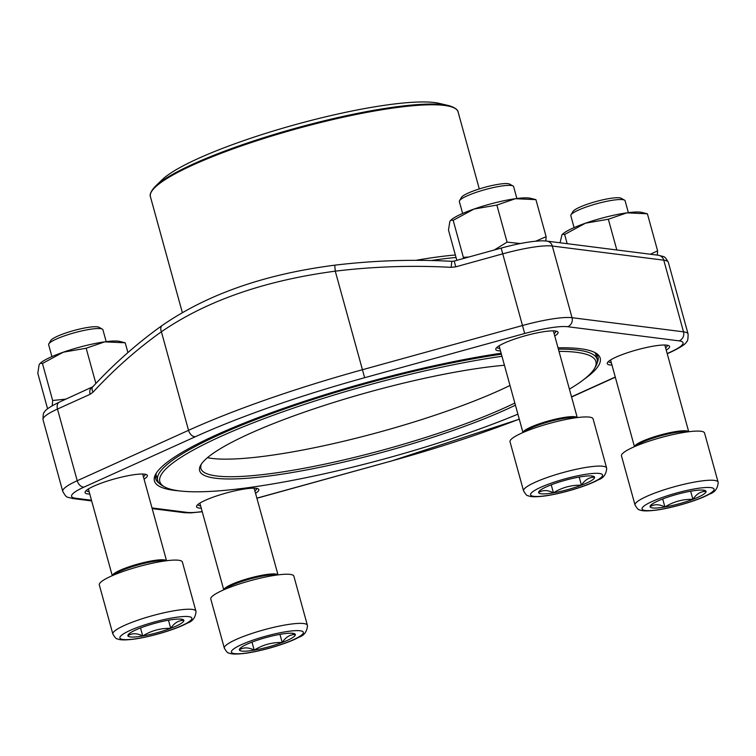 <?xml version="1.0" encoding="UTF-8"?>
<svg xmlns="http://www.w3.org/2000/svg" width="756" height="756" viewBox="0 0 756 756"><rect width="100%" height="100%" fill="white"/><g stroke="black" fill="none" stroke-linecap="round" stroke-linejoin="round"><path stroke-width="1.13" d="M48.828 343.857L50.784 340.521A25.335 4.224 -15.4 0 1 73.927 330.504A25.335 4.224 -15.4 0 1 98.932 327.263L102.325 329.125A28.152 4.697 164.6 0 0 74.542 332.735A28.152 4.697 164.6 0 0 48.828 343.857A28.152 4.697 164.6 0 0 48.639 344.679A28.152 4.697 164.6 0 0 48.649 344.736L51.918 356.605M169.042 620.109A29.021 4.838 -15.4 0 1 182.253 619.315A29.021 4.838 -15.4 0 1 183.869 620.402A29.021 4.838 -15.4 0 1 170.714 628.34A29.021 4.838 -15.4 0 1 142.733 635.994A29.021 4.838 -15.4 0 1 127.896 635.702A29.021 4.838 -15.4 0 1 128.766 634.057A29.021 4.838 -15.4 0 1 141.051 627.763A29.021 4.838 -15.4 0 1 169.042 620.109M112.852 634.029C115.054 637.62 116.462 639.189 117.076 638.744C118.872 639.623 122.226 640.738 135.56 638.933C155.755 635.787 179.04 627.943 187.356 623.076C192.534 621.479 195.426 617.652 196.021 611.604L195.908 611.15A43.083 7.182 -15.4 0 0 152.476 615.668A43.083 7.182 -15.4 0 0 112.852 634.029L99.31 584.898A43.083 7.182 -15.4 0 1 138.934 566.527A43.083 7.182 -15.4 0 1 182.376 562.01A43.083 7.182 -15.4 0 1 182.394 562.095M102.939 329.833A28.152 4.697 164.6 0 0 102.92 329.786A28.152 4.697 164.6 0 0 102.325 329.125M180.797 619.107L183.869 620.402C178.728 620.241 174.343 622.887 170.714 628.34C160.612 628.104 151.276 630.655 142.733 635.994C137.034 633.103 132.083 632.999 127.896 635.702L129.815 633.188M170.714 628.34L168.475 620.213M142.733 635.994L140.521 627.971M571.007 214.855L572.972 211.519A25.335 4.224 -15.4 0 1 596.106 201.502A25.335 4.224 -15.4 0 1 621.111 198.261L624.503 200.123A28.152 4.697 164.6 0 0 596.72 203.733A28.152 4.697 164.6 0 0 571.007 214.855A28.152 4.697 164.6 0 0 570.818 215.677A28.152 4.697 164.6 0 0 570.827 215.734L574.097 227.603M691.22 491.107A29.021 4.838 -15.4 0 1 704.441 490.323A29.021 4.838 -15.4 0 1 706.057 491.4A29.021 4.838 -15.4 0 1 692.902 499.338A29.021 4.838 -15.4 0 1 664.911 506.992A29.021 4.838 -15.4 0 1 650.075 506.709A29.021 4.838 -15.4 0 1 650.944 505.055A29.021 4.838 -15.4 0 1 663.229 498.762A29.021 4.838 -15.4 0 1 691.22 491.107M635.031 505.036C637.232 508.618 638.64 510.187 639.255 509.742C641.05 510.621 644.414 511.736 657.739 509.931C677.934 506.785 701.218 498.941 709.534 494.074C714.713 492.477 717.605 488.659 718.2 482.602L718.096 482.148A43.083 7.182 -15.4 0 0 674.654 486.666A43.083 7.182 -15.4 0 0 635.031 505.036L621.498 455.896A43.083 7.182 -15.4 0 1 661.122 437.526A43.083 7.182 -15.4 0 1 704.554 433.018A43.083 7.182 -15.4 0 1 704.573 433.094M625.117 200.831A28.152 4.697 164.6 0 0 625.108 200.784A28.152 4.697 164.6 0 0 624.503 200.123M702.976 490.105L706.057 491.4C700.907 491.239 696.522 493.885 692.902 499.338C682.791 499.102 673.464 501.653 664.911 506.992C659.213 504.101 654.271 504.006 650.075 506.709L652.003 504.186M692.902 499.338L690.653 491.211M664.911 506.992L662.7 498.969M459.535 200.709L461.491 197.373A25.335 4.224 -15.4 0 1 484.624 187.356A25.335 4.224 -15.4 0 1 509.629 184.114L513.022 185.976A28.152 4.697 164.6 0 0 485.239 189.576A28.152 4.697 164.6 0 0 459.535 200.709A28.152 4.697 164.6 0 0 459.336 201.531A28.152 4.697 164.6 0 0 459.355 201.578L462.625 213.457M579.739 476.96A29.021 4.838 -15.4 0 1 592.959 476.167A29.021 4.838 -15.4 0 1 594.575 477.253A29.021 4.838 -15.4 0 1 581.421 485.191A29.021 4.838 -15.4 0 1 553.43 492.846A29.021 4.838 -15.4 0 1 538.603 492.553A29.021 4.838 -15.4 0 1 539.463 490.899A29.021 4.838 -15.4 0 1 551.757 484.615A29.021 4.838 -15.4 0 1 579.739 476.96M523.549 490.88C525.76 494.471 527.168 496.04 527.783 495.586C529.569 496.475 532.933 497.59 546.257 495.785C566.461 492.638 589.737 484.785 598.053 479.918C603.241 478.331 606.123 474.503 606.718 468.446L606.614 468.002A43.083 7.182 -15.4 0 0 563.173 472.519A43.083 7.182 -15.4 0 0 523.549 490.88L510.017 441.74A43.083 7.182 -15.4 0 1 549.64 423.379A43.083 7.182 -15.4 0 1 593.082 418.862A43.083 7.182 -15.4 0 1 593.101 418.947M513.636 186.685A28.152 4.697 164.6 0 0 513.626 186.628A28.152 4.697 164.6 0 0 513.022 185.976M591.494 475.959L594.575 477.253C589.434 477.093 585.049 479.739 581.421 485.191C571.309 484.946 561.982 487.497 553.43 492.846C547.731 489.945 542.789 489.85 538.603 492.553L540.521 490.039M581.421 485.191L579.181 477.055M553.43 492.846L551.218 484.813M280.523 634.265A29.021 4.838 -15.4 0 1 293.734 633.471A29.021 4.838 -15.4 0 1 295.35 634.549A29.021 4.838 -15.4 0 1 282.196 642.496A29.021 4.838 -15.4 0 1 254.205 650.141A29.021 4.838 -15.4 0 1 239.378 649.858A29.021 4.838 -15.4 0 1 240.238 648.204A29.021 4.838 -15.4 0 1 252.532 641.91A29.021 4.838 -15.4 0 1 280.523 634.265M224.334 648.185C226.535 651.767 227.943 653.335 228.558 652.891C230.353 653.779 233.708 654.894 247.032 653.09C267.237 649.943 290.521 642.09 298.837 637.223C304.016 635.626 306.898 631.808 307.503 625.751L307.39 625.307A43.083 7.182 -15.4 0 0 263.948 629.814A43.083 7.182 -15.4 0 0 224.334 648.185L210.792 599.045A43.083 7.182 -15.4 0 1 250.416 580.674A43.083 7.182 -15.4 0 1 293.857 576.167A43.083 7.182 -15.4 0 1 293.876 576.242M292.27 633.254L295.35 634.549C290.209 634.388 285.825 637.034 282.196 642.496C272.084 642.25 262.757 644.802 254.205 650.141C248.507 647.249 243.564 647.155 239.378 649.858L241.296 647.334M282.196 642.496L279.956 634.36M254.205 650.141L251.994 642.118M515.431 405.178A184.88 30.835 -15.4 0 1 256.076 477.49A184.88 30.835 -15.4 0 1 200.822 464.959A184.88 30.835 -15.4 0 1 320.204 406.775A184.88 30.835 -15.4 0 1 504.432 365.252M501.965 356.284A226.157 37.715 164.6 0 0 256.265 421.64A226.157 37.715 164.6 0 0 164.666 486.94A226.157 37.715 164.6 0 0 228.879 489.964A226.157 37.715 164.6 0 0 517.907 414.156M569.41 389.151A226.157 37.715 164.6 0 0 594.462 368.55A226.157 37.715 164.6 0 0 559.005 351.389M164.666 486.94L162.512 485.749A227.953 38.017 -15.4 0 1 157.635 480.419A227.953 38.017 -15.4 0 1 270.194 414.137A227.953 38.017 -15.4 0 1 501.398 354.214M558.382 349.13A227.953 38.017 -15.4 0 1 597.174 359.355A227.953 38.017 -15.4 0 1 595.719 366.424L594.462 368.55M448.535 105.556L439.217 103.374A150.236 25.052 164.6 0 0 296.021 124.438A150.236 25.052 164.6 0 0 162.247 179.663L155.349 186.316A159.034 26.517 -15.4 0 1 408.769 105.349A159.034 26.517 -15.4 0 1 448.535 105.556C458.977 108.552 458.079 112.521 458.089 111.935A159.563 26.611 164.6 0 0 409.374 106.067A159.563 26.611 164.6 0 0 239.68 146.532A159.563 26.611 164.6 0 0 150.416 196.683L182.338 312.587M207.427 457.692A183.084 30.533 164.6 0 0 251.956 457.663A183.084 30.533 164.6 0 0 509.998 385.465M201.512 463.872A183.084 30.533 164.6 0 0 200.898 468.503A183.084 30.533 164.6 0 0 256.794 475.24A183.084 30.533 164.6 0 0 514.845 403.042M500.481 350.926A32.31 5.386 -15.4 0 1 498.535 350.793A32.31 5.386 -15.4 0 1 495.983 348.478A32.31 5.386 -15.4 0 1 525.486 335.702A32.31 5.386 -15.4 0 1 557.38 331.563A32.31 5.386 -15.4 0 1 554.762 335.976M611.963 365.072A32.31 5.386 -15.4 0 1 610.007 364.94A32.31 5.386 -15.4 0 1 607.455 362.625A32.31 5.386 -15.4 0 1 636.968 349.848A32.31 5.386 -15.4 0 1 668.862 345.709A32.31 5.386 -15.4 0 1 666.244 350.123M201.266 508.221A32.31 5.386 -15.4 0 1 199.31 508.089A32.31 5.386 -15.4 0 1 196.758 505.773A32.31 5.386 -15.4 0 1 226.271 493.007A32.31 5.386 -15.4 0 1 258.155 488.858A32.31 5.386 -15.4 0 1 255.537 493.271M89.784 494.074A32.31 5.386 -15.4 0 1 87.828 493.942A32.31 5.386 -15.4 0 1 85.277 491.627A32.31 5.386 -15.4 0 1 114.789 478.85A32.31 5.386 -15.4 0 1 146.673 474.711A32.31 5.386 -15.4 0 1 144.056 479.124M179.096 490.852A231.185 38.556 -15.4 0 1 174.163 490.351A231.185 38.556 -15.4 0 1 155.906 473.766A231.185 38.556 -15.4 0 1 501.124 353.232M558.022 347.826A231.185 38.556 -15.4 0 1 595.255 352.75A231.185 38.556 -15.4 0 1 584.076 379.304M501.181 248.195L501.152 248.091C513.967 244.585 525.269 242.307 535.04 241.268C545.038 240.493 543.12 240.928 546.9 241.107L658.372 255.254A7.182 6.577 97.2 0 1 663.777 260.177L552.305 246.031A53.487 8.921 164.6 0 0 502.712 253.865L455.774 266.83L454.214 261.066L451.842 261.321L451.105 267.34A656.832 647.627 -16.8 0 0 335.267 271.168C264.487 280.599 206.539 300.793 161.397 331.771L188.546 430.334A269.24 44.897 -15.4 0 1 362.417 369.731L522.453 325.534A53.487 8.921 -15.4 0 1 572.037 317.69L683.518 331.837A53.487 8.921 -15.4 0 1 688.092 334.02L668.351 262.351A53.487 8.921 164.6 0 0 663.777 260.177L683.518 331.837A7.182 6.577 -82.8 0 1 679.096 340.861L567.614 326.715A46.305 7.721 164.6 0 0 524.683 333.5L364.638 377.707A262.058 43.706 164.6 0 0 195.417 436.694L84.077 487.081A46.305 7.721 164.6 0 0 75.524 498.232L91.485 500.255M597.231 362.691A229.389 38.254 164.6 0 0 597.996 356.926A229.389 38.254 164.6 0 0 594.112 352.173M156.586 472.689A229.389 38.254 164.6 0 0 155.689 478.756A229.389 38.254 164.6 0 0 159.289 483.32M608.514 361.444L608.514 361.444A30.514 5.084 164.6 0 0 611.122 362.682A30.514 5.084 164.6 0 0 611.311 362.71M665.592 347.76A30.514 5.084 164.6 0 0 667.35 345.237L667.35 345.237M497.032 347.287A30.514 5.084 164.6 0 0 497.032 347.297A30.514 5.084 164.6 0 0 499.64 348.535A30.514 5.084 164.6 0 0 499.839 348.563M554.11 333.613A30.514 5.084 164.6 0 0 555.868 331.09L555.868 331.09M197.807 504.592L197.807 504.592A30.514 5.084 164.6 0 0 200.416 505.84A30.514 5.084 164.6 0 0 200.614 505.858M254.885 490.909A30.514 5.084 164.6 0 0 256.643 488.385L256.643 488.385M86.335 490.446L86.335 490.446A30.514 5.084 164.6 0 0 88.934 491.683A30.514 5.084 164.6 0 0 89.132 491.712M143.404 476.762A30.514 5.084 164.6 0 0 145.171 474.239L145.171 474.239M162.162 325.496A7.182 4.621 -125.4 0 0 161.397 331.771A656.832 470.875 -95.4 0 0 93.035 392.147A7.182 4.215 -137.2 0 1 92.723 386.836M93.035 392.147L90.125 394.282A7.182 4.857 -114.3 0 1 92.09 387.299M647.401 213.797L641.835 212.408A43.083 7.182 -15.4 0 0 626.866 212.852L647.401 213.797L657.607 250.841L657.295 255.112M608.353 219.231L626.866 212.852A43.083 7.182 -15.4 0 0 585.484 223.19L608.353 219.231L616.82 249.981M650.34 254.233L657.607 250.841M564.637 234.464L585.484 223.19A43.083 7.182 -15.4 0 0 562.417 234.284L564.637 234.464L567.18 243.678M560.054 242.77L562.01 234.681M535.919 199.641L530.353 198.252A43.083 7.182 -15.4 0 0 515.384 198.705L535.919 199.641L546.125 236.694L545.813 240.984M496.872 205.084L515.384 198.705A43.083 7.182 -15.4 0 0 474.012 209.043L496.872 205.084L507.078 242.128L520.336 243.536M535.702 241.202L546.125 236.694M453.165 220.317L474.012 209.043A43.083 7.182 -15.4 0 0 450.935 220.128L453.165 220.317L463.362 257.361L468.786 257.031M494.254 250L507.078 242.128M456.822 260.338L448.497 230.117L449.82 221.555L450.529 220.525M463.315 258.543L463.362 257.361M125.212 342.799L119.656 341.41A43.083 7.182 -15.4 0 0 104.687 341.854L125.212 342.799L127.915 352.579M86.165 348.232L104.687 341.854A43.083 7.182 -15.4 0 0 63.306 352.192L86.165 348.232L95.87 383.462M42.459 363.466L63.306 352.192A43.083 7.182 -15.4 0 0 40.229 363.286L42.459 363.466L52.665 400.51L66.055 399.083M47.6 408.845L37.8 373.266L39.123 364.704L39.832 363.674M52.23 405.726L52.665 400.51M191.892 618.21A37.337 6.228 164.6 0 0 136.798 627.678A37.337 6.228 164.6 0 0 138.962 638.272A37.337 6.228 164.6 0 0 191.892 618.21M182.376 562.01L195.908 611.15A43.083 7.182 -15.4 0 1 195.927 611.235M113.183 575.288A28.359 4.725 -15.4 0 1 138.471 564.836A28.359 4.725 -15.4 0 1 165.545 560.867M112.323 575.656A28.152 4.697 -15.4 0 1 138.235 563.976A28.152 4.697 -15.4 0 1 166.471 560.744M714.08 489.208A37.337 6.228 164.6 0 0 658.977 498.677A37.337 6.228 164.6 0 0 661.141 509.27A37.337 6.228 164.6 0 0 714.08 489.208M704.554 433.018L718.096 482.148A43.083 7.182 -15.4 0 1 718.115 482.233M635.371 446.286A28.359 4.725 -15.4 0 1 660.649 435.834A28.359 4.725 -15.4 0 1 687.724 431.865M634.501 446.664A28.152 4.697 -15.4 0 1 660.413 434.983A28.152 4.697 -15.4 0 1 688.659 431.742M602.598 475.061A37.337 6.228 164.6 0 0 547.505 484.53A37.337 6.228 164.6 0 0 549.659 495.123A37.337 6.228 164.6 0 0 602.598 475.061M593.082 418.862L606.614 468.002A43.083 7.182 -15.4 0 1 606.633 468.077M523.889 432.139A28.359 4.725 -15.4 0 1 549.177 421.687A28.359 4.725 -15.4 0 1 576.242 417.718M523.029 432.508A28.152 4.697 -15.4 0 1 548.941 420.827A28.152 4.697 -15.4 0 1 577.178 417.595M303.373 632.356A37.337 6.228 164.6 0 0 248.28 641.835A37.337 6.228 164.6 0 0 250.434 652.419A37.337 6.228 164.6 0 0 303.373 632.356M293.857 576.167L307.39 625.307A43.083 7.182 -15.4 0 1 307.409 625.382M224.664 589.434A28.359 4.725 -15.4 0 1 249.952 578.983A28.359 4.725 -15.4 0 1 277.017 575.014M223.804 589.812A28.152 4.697 -15.4 0 1 249.716 578.132A28.152 4.697 -15.4 0 1 277.953 574.891M456.038 257.484A161.245 26.895 164.6 0 0 431.251 260.518M415.942 260.329A159.563 26.611 -15.4 0 1 455.358 254.999M546.9 241.107A7.182 6.577 97.2 0 1 552.305 246.031L572.037 317.69A7.182 6.577 -82.8 0 1 567.614 326.715M454.214 261.056L501.152 248.091L524.683 333.5M451.842 261.321C412.719 259.195 373.691 260.489 334.747 265.186L335.267 271.168L364.638 377.707M451.105 267.34L455.774 266.83M90.125 394.282L57.475 409.062L77.216 480.721L188.546 430.334A7.182 4.857 -114.3 0 0 195.417 436.694M334.747 265.186C264.94 274.135 207.437 294.226 162.219 325.449C137.601 342.959 114.449 363.409 92.761 386.788L59.497 402.05A7.182 4.857 -114.3 0 0 57.475 409.062A53.487 8.921 164.6 0 0 43.035 419.769L62.767 491.428A53.487 8.921 -15.4 0 1 77.216 480.721A7.182 4.857 -114.3 0 0 84.077 487.081M151.994 507.938L187.006 512.379A46.305 7.721 164.6 0 0 202.192 511.585M256.879 498.147L389.983 461.387A262.058 43.706 164.6 0 0 519.259 419.089M571.527 396.824L615.261 377.036M667.179 353.534L670.544 352.012A46.305 7.721 164.6 0 0 679.096 340.861M152.183 508.608L184.218 512.681A7.182 6.577 -82.8 0 0 187.006 512.379M256.908 498.242L389.983 461.387M91.674 500.935L72.746 498.525A7.182 6.577 -82.8 0 0 75.524 498.232M667.227 353.723L671.621 351.729A7.182 4.857 -114.3 0 1 670.544 352.012M166.537 560.735L142.657 474.021M106.19 341.655L102.92 329.786M112.266 575.685L88.376 488.971M688.716 431.733L664.836 345.019M628.378 212.653L625.108 200.784M634.445 446.683L610.564 359.969M577.244 417.586L553.354 330.873M516.896 198.507L513.626 186.628M522.963 432.536L499.083 345.823M278.019 574.891L254.129 488.168M223.748 589.831L199.858 503.118M155.934 474.258L157.635 480.419M595.473 353.184L597.174 359.355M458.089 111.935L479.295 188.934M150.416 196.683C150.718 197.184 147.921 194.235 155.349 186.316M184.218 512.681L190.588 512.899L202.23 511.736M390.011 461.481L519.296 419.221M72.746 498.525C66.311 496.56 66.934 498.563 62.767 491.428M571.574 397.013L615.308 377.216M671.621 351.729C681.08 347.146 686.108 343.744 686.722 341.542C687.648 341.514 688.102 339 688.092 334.02M658.372 255.254C664.817 257.229 664.184 255.216 668.351 262.351M59.497 402.05C50.047 406.643 45.01 410.035 44.396 412.247C43.47 412.275 43.016 414.779 43.035 419.769"/></g></svg>
